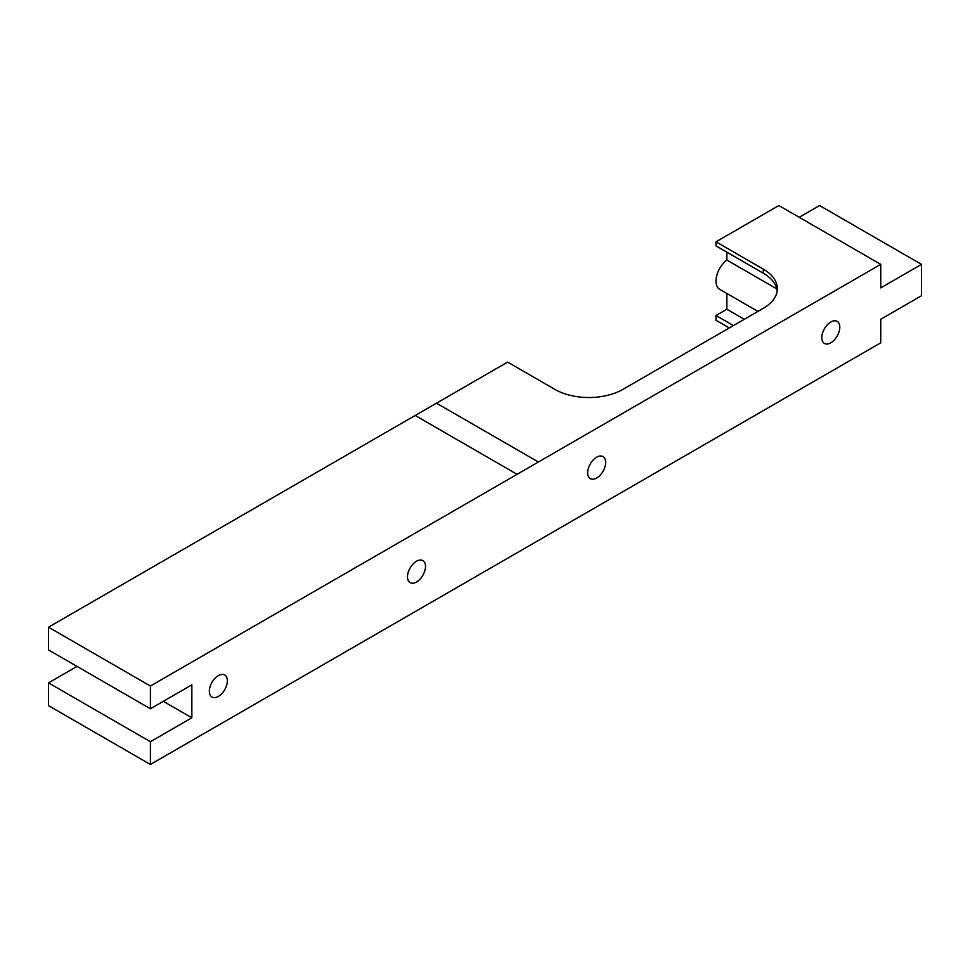 <?xml version="1.0" encoding="UTF-8"?>
<svg xmlns="http://www.w3.org/2000/svg" width="970" height="970" viewBox="0 0 970 970"><rect width="100%" height="100%" fill="white"/><g stroke="black" fill="none" stroke-linecap="round" stroke-linejoin="round"><path stroke-width="1.45" d="M578.314 438.974L150.411 686.02L48.5 627.19L507.637 362.101L554.925 389.406A48.039 27.73 -0 0 0 622.861 389.406L763.281 308.339A48.039 27.73 0 0 0 777.346 288.72A48.039 27.73 0 0 0 763.281 269.114L763.281 273.2L715.993 245.895L715.993 241.809L778.825 205.531L880.736 264.361L578.314 438.974M715.993 241.809L763.281 269.114M776.873 288.927L726.857 260.045L726.857 252.176M757.934 311.418L719.776 289.387A18.248 10.537 -60 0 1 716.624 276.074A18.248 10.537 -60 0 1 726.857 260.045M744.293 319.3L726.857 309.236L726.857 293.486M729.307 327.945L715.993 320.258L715.993 315.505L733.429 325.568M715.993 315.505L726.857 309.236M799.207 217.304L819.589 205.531L921.5 264.373L880.736 287.896L880.736 264.361M150.411 686.02L150.411 708.767L191.854 684.844L191.854 717.788L150.411 741.723L150.411 764.469L48.5 705.639L48.5 682.88L77.03 666.414M150.411 708.767L48.5 649.936L48.5 627.19M763.281 273.2A48.039 27.73 180 0 1 777.212 290.77M839.802 327.229A12.731 7.348 -60 0 1 834.248 340.033A12.731 7.348 -60 0 1 824.439 343.441A12.731 7.348 -60 0 1 824.439 328.745A12.731 7.348 -60 0 1 837.171 321.397A12.731 7.348 -60 0 1 839.802 327.229M227.344 680.819A12.731 7.348 -60 0 1 221.79 693.635A12.731 7.348 -60 0 1 211.981 697.042A12.731 7.348 -60 0 1 211.981 682.346A12.731 7.348 -60 0 1 224.713 674.999A12.731 7.348 -60 0 1 227.344 680.819M605.644 462.411A12.731 7.348 -60 0 1 600.091 475.227A12.731 7.348 -60 0 1 590.281 478.634A12.731 7.348 -60 0 1 590.281 463.939A12.731 7.348 -60 0 1 603.013 456.591A12.731 7.348 -60 0 1 605.644 462.411M425.503 566.419A12.731 7.348 -60 0 1 419.937 579.236A12.731 7.348 -60 0 1 410.128 582.643A12.731 7.348 -60 0 1 410.128 567.947A12.731 7.348 -60 0 1 422.859 560.599A12.731 7.348 -60 0 1 425.503 566.419M191.854 717.788L163.312 701.322M150.411 741.723L48.5 682.88M150.411 764.469L880.736 342.81L880.736 319.275L921.5 295.741L921.5 264.373M538.399 462.011L436.488 403.18M517.095 474.318L415.184 415.475"/></g></svg>
